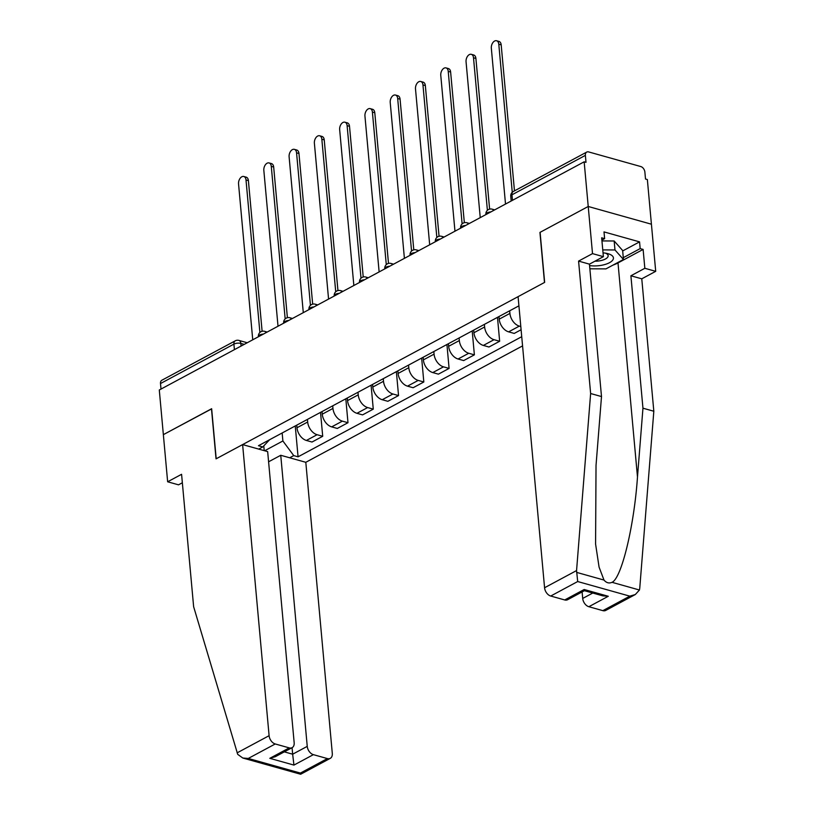 <?xml version="1.0" encoding="UTF-8"?>
<svg xmlns="http://www.w3.org/2000/svg" width="815" height="815" viewBox="0 0 815 815"><rect width="100%" height="100%" fill="white"/><g stroke="black" fill="none" stroke-linecap="round" stroke-linejoin="round"><path stroke-width="1.22" d="M635.323 594.522L605.728 610.425A7.386 4.91 -118.2 0 1 602.845 610.649L629.822 596.152L635.323 594.522L639.449 590.009L639.744 588.287L653.824 411.239L641.772 278.822L655.708 271.334L647.355 179.545L645.511 179.025L644.879 172.067A4.921 3.27 61.8 0 0 640.784 166.545L588.644 151.926A4.921 3.27 61.8 0 0 586.729 152.079A4.921 3.27 61.8 0 0 585.374 155.38L511.963 194.805A4.921 1.987 174.8 0 0 510.75 196.283L511.178 201.02M307.245 746.367A7.386 4.91 61.8 0 0 313.378 754.649L293.94 765.091L292.656 754.201L307.245 746.367L280.747 455.279L305.808 462.299L522.558 345.896M622.68 250.939L639.561 241.872L604.007 231.908L604.618 238.642L601.664 237.807L603.385 256.664L592.515 253.618L588.226 206.48L651.419 224.207L588.226 206.48L584.161 161.818L159.292 389.988L163.357 434.65L211.666 408.855M564.714 599.952L584.161 589.51L584.416 590.692L567.597 599.728A7.386 4.91 -118.2 0 1 564.714 599.952L550.716 596.03A7.386 4.91 -118.2 0 1 544.573 587.747L518.085 296.65L544.654 282.377L540.101 232.326L588.226 206.48L539.938 232.418L544.491 282.469L216.199 458.774L211.645 408.723L163.357 434.65L167.645 481.787L178.516 484.833L182.356 482.765M584.161 161.818L586.005 162.338L585.374 155.38M161.003 389.071L160.504 383.549A4.921 3.27 -118.2 0 1 161.859 380.238L235.26 340.823A4.921 3.27 61.8 0 0 233.905 344.124L160.504 383.549M296.741 425.155L296.986 427.753A11.329 7.529 61.8 0 0 306.399 440.457L312.013 442.036L322.709 436.29L317.096 434.711A11.329 7.529 -118.2 0 1 307.673 422.017L307.438 419.409M320.529 412.38L322.709 436.29M322.027 411.575L322.261 414.183A11.329 7.529 61.8 0 0 331.674 426.877L337.298 428.456L347.985 422.71L342.371 421.141A11.329 7.529 -118.2 0 1 332.958 408.437L332.714 405.829M345.815 398.8L347.985 422.71M347.302 398.005L347.536 400.603A11.329 7.529 61.8 0 0 356.95 413.307L362.573 414.886L373.27 409.14L367.647 407.561A11.329 7.529 -118.2 0 1 358.233 394.857L357.999 392.26M371.09 385.23L373.27 409.14M372.577 384.425L372.812 387.033A11.329 7.529 61.8 0 0 382.235 399.727L387.848 401.306L398.545 395.56L392.922 393.991A11.329 7.529 -118.2 0 1 383.508 381.288L383.274 378.68M396.365 371.65L398.545 395.56M397.863 370.856L398.097 373.453A11.329 7.529 61.8 0 0 407.51 386.157L413.123 387.736L423.82 381.99L418.207 380.411A11.329 7.529 -118.2 0 1 408.794 367.708L408.549 365.11M421.65 358.08L423.82 381.99M423.138 357.276L423.372 359.884A11.329 7.529 61.8 0 0 432.785 372.577L438.409 374.156L449.096 368.411L443.482 366.842A11.329 7.529 -118.2 0 1 434.069 354.138L433.835 351.53M446.926 344.501L449.096 368.411M448.413 343.706L448.647 346.304A11.329 7.529 61.8 0 0 458.061 359.007L463.684 360.576L474.381 354.841L468.757 353.262A11.329 7.529 -118.2 0 1 459.344 340.558L459.11 337.96M472.201 330.931L474.381 354.841M473.688 330.126L473.933 332.734A11.329 7.529 61.8 0 0 483.346 345.428L488.959 347.007L499.656 341.261L494.033 339.692A11.329 7.529 -118.2 0 1 484.619 326.988L484.385 324.38M497.476 317.351L499.656 341.261M498.974 316.556L499.208 319.154A11.329 7.529 61.8 0 0 508.621 331.858L514.234 333.427L521.091 329.749M520.795 326.53L519.318 326.112A11.329 7.529 -118.2 0 1 509.905 313.408L509.66 310.81M263.785 445.866L264.223 450.644M264.661 450.766L282.887 440.976L282.163 432.989M258.732 449.106L262.787 446.926L269.622 439.723M518.921 305.839L258.457 445.713L262.787 446.926M282.887 440.976L293.736 455.605L298.066 456.818L521.722 336.707M293.736 455.605L289.682 457.786M295.254 425.95L298.066 456.818M259.893 332.5L246.008 179.952A5.664 3.566 -74.3 0 0 243.807 176.498L246.201 177.171A5.664 3.566 105.7 0 1 248.402 180.624L262.114 331.287M243.807 176.498A5.664 3.566 -74.3 0 0 240.038 178.434A5.664 3.566 -74.3 0 0 238.55 183.956L252.742 339.804M285.169 318.93L271.283 166.372A5.664 3.566 -74.3 0 0 269.082 162.929L271.487 163.601A5.664 3.566 105.7 0 1 273.677 167.044L287.389 317.718M269.082 162.929A5.664 3.566 -74.3 0 0 265.323 164.864A5.664 3.566 -74.3 0 0 263.836 170.376L278.017 326.234M310.444 305.35L296.558 152.802A5.664 3.566 -74.3 0 0 294.368 149.349L296.762 150.021A5.664 3.566 105.7 0 1 298.962 153.475L312.675 304.138M294.368 149.349A5.664 3.566 -74.3 0 0 290.598 151.284A5.664 3.566 -74.3 0 0 289.111 156.806L303.292 312.654M242.615 444.582L269.103 735.68A7.386 4.91 61.8 0 0 275.246 743.963L289.244 747.885A7.386 4.91 61.8 0 0 292.127 747.661A7.386 4.91 61.8 0 0 294.164 742.699L267.666 451.612L242.615 444.582L216.036 458.855L211.482 408.804M275.246 743.963L248.269 758.449L242.799 758.021L237.715 754.364L193.634 606.717L181.582 474.299L167.645 481.787M313.378 754.649L327.386 758.582A7.386 4.91 61.8 0 0 330.269 758.357A7.386 4.91 61.8 0 0 332.296 753.396L305.808 462.299M268.593 461.799L280.747 455.279M284.303 751.858L292.656 754.201L292.065 747.691M292.127 747.661L275.307 756.697L269.806 758.327L289.244 747.885M330.269 758.357L300.664 774.25L300.399 773.068L327.386 758.582M544.573 587.747L576.562 570.571L577.692 581.543L550.716 596.03M603.385 256.664L589.449 264.152L601.501 396.569L596.03 465.355L595.582 544.043L599.076 567.118L603.996 580.066C606.38 582.868 609.06 583.621 612.024 582.317C621.509 578.405 634.172 526.001 637.483 476.979L642.954 408.193L630.902 275.776L644.838 268.288L643.116 249.431L618.004 262.919A27.7 11.155 -5.2 0 1 612.951 265.13M601.501 396.569L590.63 393.523L578.579 261.095L592.515 253.618M576.562 570.571L590.63 393.523M589.449 264.152L578.579 261.095M602.845 610.649L588.848 606.717A7.386 4.91 -118.2 0 1 582.705 598.434L592.77 593.035M582.114 591.924L582.705 598.434M639.561 241.872L640.172 248.606L643.116 249.431M655.708 271.334L644.838 268.288M641.772 278.822L630.902 275.776M653.824 411.239L642.954 408.193M604.618 238.642L601.877 240.109M623.292 257.672L640.172 248.606M584.416 590.692L602.825 595.857L608.296 596.274L588.848 606.717M589.581 265.568A16.005 6.439 174.8 0 0 610.466 262.124A16.005 6.439 174.8 0 0 608.01 253.699A16.005 6.439 174.8 0 0 607.358 253.526A16.005 6.439 174.8 0 0 603.039 252.874M594.94 261.197A10.952 4.411 174.8 0 0 608.153 255.706A10.952 4.411 174.8 0 0 605.413 253.139M601.949 240.924L614.164 240.985L622.64 250.511L623.455 259.486L605.963 268.879L589.877 268.797M602.764 249.899L614.979 249.961L623.455 259.486M614.164 240.985L614.979 249.961M335.729 291.78L321.844 139.222A5.664 3.566 -74.3 0 0 319.643 135.779L322.037 136.451A5.664 3.566 105.7 0 1 324.238 139.895L337.95 290.568M319.643 135.779A5.664 3.566 -74.3 0 0 315.874 137.715A5.664 3.566 -74.3 0 0 314.386 143.226L328.567 299.085M361.004 278.2L347.119 125.653A5.664 3.566 -74.3 0 0 344.918 122.199L347.312 122.871A5.664 3.566 105.7 0 1 349.513 126.325L363.225 276.988M344.918 122.199A5.664 3.566 -74.3 0 0 341.149 124.135A5.664 3.566 -74.3 0 0 339.661 129.656L353.853 285.505M386.279 264.63L372.394 112.073A5.664 3.566 -74.3 0 0 370.204 108.629L372.598 109.302A5.664 3.566 105.7 0 1 374.788 112.745L388.5 263.418M370.204 108.629A5.664 3.566 -74.3 0 0 366.434 110.565A5.664 3.566 -74.3 0 0 364.947 116.076L379.128 271.935M411.555 251.051L397.679 98.503A5.664 3.566 -74.3 0 0 395.479 95.049L397.873 95.722A5.664 3.566 105.7 0 1 400.073 99.175L413.786 249.838M395.479 95.049A5.664 3.566 -74.3 0 0 391.709 96.985A5.664 3.566 -74.3 0 0 390.222 102.507L404.403 258.355M436.84 237.481L422.954 84.923A5.664 3.566 -74.3 0 0 420.754 81.48L423.148 82.142A5.664 3.566 105.7 0 1 425.349 85.595L439.061 236.268M420.754 81.48A5.664 3.566 -74.3 0 0 416.985 83.415A5.664 3.566 -74.3 0 0 415.497 88.927L429.678 244.785M462.115 223.901L448.23 71.353A5.664 3.566 -74.3 0 0 446.029 67.9L448.423 68.572A5.664 3.566 105.7 0 1 450.624 72.026L464.336 222.689M446.029 67.9A5.664 3.566 -74.3 0 0 442.27 69.835A5.664 3.566 -74.3 0 0 440.772 75.357L454.964 231.205M487.39 210.331L473.505 57.773A5.664 3.566 -74.3 0 0 471.315 54.33L473.709 54.992A5.664 3.566 105.7 0 1 475.899 58.446L489.611 209.119M471.315 54.33A5.664 3.566 -74.3 0 0 467.545 56.266A5.664 3.566 -74.3 0 0 466.058 61.777L480.239 217.636M512.258 192.258L498.79 44.204A5.664 3.566 -74.3 0 0 496.59 40.75L498.984 41.422A5.664 3.566 105.7 0 1 501.184 44.876L514.469 190.883M496.59 40.75A5.664 3.566 -74.3 0 0 492.82 42.686A5.664 3.566 -74.3 0 0 491.333 48.207L505.514 204.056M490.915 211.9A4.921 1.987 174.8 0 0 487.095 212.868A4.921 1.987 174.8 0 0 485.883 214.345L485.903 214.589M465.63 225.48A4.921 1.987 174.8 0 0 461.82 226.438A4.921 1.987 174.8 0 0 460.597 227.915L460.618 228.169M440.355 239.05A4.921 1.987 174.8 0 0 436.545 240.018A4.921 1.987 174.8 0 0 435.322 241.495L435.342 241.739M415.079 252.63A4.921 1.987 174.8 0 0 411.259 253.587A4.921 1.987 174.8 0 0 410.047 255.075L410.067 255.319M389.804 266.199A4.921 1.987 174.8 0 0 385.984 267.167A4.921 1.987 174.8 0 0 384.762 268.644L384.792 268.889M364.519 279.779A4.921 1.987 174.8 0 0 360.709 280.737A4.921 1.987 174.8 0 0 359.486 282.224L359.507 282.469M339.244 293.349A4.921 1.987 174.8 0 0 335.434 294.317A4.921 1.987 174.8 0 0 334.211 295.794L334.231 296.039M313.969 306.929A4.921 1.987 174.8 0 0 310.148 307.887A4.921 1.987 174.8 0 0 308.936 309.374L308.956 309.619M288.683 320.499A4.921 1.987 174.8 0 0 284.873 321.467A4.921 1.987 174.8 0 0 283.651 322.944L283.681 323.188M263.408 334.079A4.921 1.987 174.8 0 0 259.598 335.036A4.921 1.987 174.8 0 0 258.375 336.524L258.396 336.768M244.235 344.378L240.833 343.421A4.921 1.987 174.8 0 0 233.905 344.124L234.414 349.645M241.077 346.069L240.833 343.421A4.921 3.097 105.7 0 0 238.927 340.415A4.921 4.921 0 0 0 235.26 340.823M509.905 313.408L499.208 319.154M484.619 326.988L473.933 332.734M459.344 340.558L448.647 346.304M434.069 354.138L423.372 359.884M408.794 367.708L398.097 373.453M383.508 381.288L372.812 387.033M358.233 394.857L347.536 400.603M332.958 408.437L322.261 414.183M307.673 422.017L296.986 427.753M519.318 326.112L508.621 331.858M494.033 339.692L483.346 345.428M468.757 353.262L458.061 359.007M443.482 366.842L432.785 372.577M418.207 380.411L407.51 386.157M392.922 393.991L382.235 399.727M367.647 407.561L356.95 413.307M342.371 421.141L331.674 426.877M317.096 434.711L306.399 440.457M266.067 332.652A4.921 3.097 -74.3 0 0 264.61 331.328A4.921 4.921 0 0 0 258.375 336.524M291.342 319.072A4.921 3.097 -74.3 0 0 289.885 317.758A4.921 4.921 0 0 0 283.651 322.944M316.627 305.503A4.921 3.097 -74.3 0 0 315.161 304.178A4.921 4.921 0 0 0 308.936 309.374M341.903 291.923A4.921 3.097 -74.3 0 0 340.446 290.609A4.921 4.921 0 0 0 334.211 295.794M367.178 278.343A4.921 3.097 -74.3 0 0 365.721 277.029A4.921 4.921 0 0 0 359.486 282.224M392.463 264.773A4.921 3.097 -74.3 0 0 390.996 263.459A4.921 4.921 0 0 0 384.762 268.644M417.738 251.193A4.921 3.097 -74.3 0 0 416.282 249.879A4.921 4.921 0 0 0 410.047 255.075M443.014 237.623A4.921 3.097 -74.3 0 0 441.557 236.309A4.921 4.921 0 0 0 435.322 241.495M468.289 224.043A4.921 3.097 -74.3 0 0 466.832 222.729A4.921 4.921 0 0 0 460.597 227.915M493.574 210.474A4.921 3.097 -74.3 0 0 492.107 209.16A4.921 4.921 0 0 0 485.883 214.345M512.472 200.327L511.963 194.805A4.921 3.27 61.8 0 1 513.318 191.494A4.921 4.921 0 0 0 510.75 196.283M246.008 179.952L248.402 180.624M271.283 166.372L273.677 167.044M296.558 152.802L298.962 153.475M248.269 758.449L300.399 773.068M293.94 765.091L269.806 758.327M237.124 752.856L269.103 735.68M576.582 572.375L603.996 580.066M612.024 582.317L639.449 590.009M629.822 596.152L577.692 581.543M584.161 589.51L608.296 596.274M618.004 262.919L637.483 476.979M321.844 139.222L324.238 139.895M347.119 125.653L349.513 126.325M372.394 112.073L374.788 112.745M397.679 98.503L400.073 99.175M422.954 84.923L425.349 85.595M448.23 71.353L450.624 72.026M473.505 57.773L475.899 58.446M498.79 44.204L501.184 44.876M267.177 332.051L264.61 331.328M292.453 318.482L289.885 317.758M317.728 304.902L315.161 304.178M343.013 291.332L340.446 290.609M368.288 277.752L365.721 277.029M393.564 264.182L390.996 263.459M418.849 250.602L416.282 249.879M444.124 237.022L441.557 236.309M469.399 223.453L466.832 222.729M494.674 209.873L492.107 209.16M513.318 191.494L586.729 152.079M238.927 340.415L247.251 342.758M242.799 758.021L300.664 774.25"/></g></svg>
